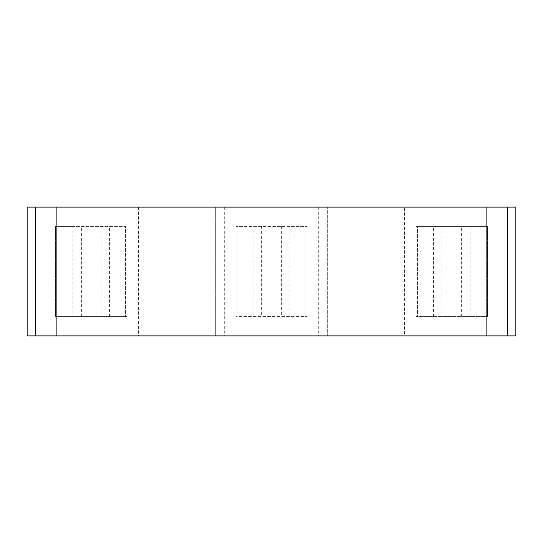 <?xml version="1.0" encoding="UTF-8"?>
<svg xmlns="http://www.w3.org/2000/svg" width="543" height="543" viewBox="0 0 543 543"><rect width="100%" height="100%" fill="white"/><g stroke="black" fill="none" stroke-linecap="round" stroke-linejoin="round"><path stroke-width="0.41" stroke-dasharray="2.71 2.04" d="M404.562 335.886L395.976 335.886L395.976 207.114L327.3 207.114L327.3 335.886L395.976 335.886L395.976 207.114L404.562 207.114L404.562 335.886L515.85 335.886L507.583 335.886L507.576 207.114L404.562 207.114M507.576 207.114L515.85 207.114L507.094 207.114L515.85 207.114L507.094 207.114L515.85 207.114L507.094 207.114L515.85 207.114L507.094 207.114L515.85 207.114L507.094 207.114L515.85 207.114L507.094 207.114L515.85 207.114L515.85 335.886L507.094 335.886L515.85 335.886L507.094 335.886L515.85 335.886L507.094 335.886L515.85 335.886L507.094 335.886L515.85 335.886L507.094 335.886L515.85 335.886L507.576 335.886L507.576 207.114M27.15 207.114L327.3 207.114L327.3 335.886L27.15 335.886L35.906 335.886L27.15 335.886L35.906 335.886L27.15 335.886L35.906 335.886L27.15 335.886L35.906 335.886L27.15 335.886L35.906 335.886L27.15 335.886L35.906 335.886L27.15 335.886L27.15 207.114L27.15 335.886M507.094 335.886L507.094 207.114L507.094 335.886M470.102 226.431L487.404 226.431L487.404 316.569L487.404 226.431L486.114 226.431L486.114 316.569L486.114 226.431L417.438 226.431L417.438 316.569L417.438 226.431L416.148 226.431L470.102 226.431L470.102 316.569L487.404 316.569L416.148 316.569L470.102 316.569M433.45 316.569L433.45 226.431M416.148 316.569L416.148 226.431L416.148 316.569M35.906 335.886L35.906 207.114L35.906 335.886M35.424 335.886L35.424 207.114L35.424 335.886M72.898 226.431L55.596 226.431L55.596 316.569L55.596 226.431L56.886 226.431L56.886 316.569L56.886 226.431L125.562 226.431L125.562 316.569L126.852 316.569L55.596 316.569L125.562 316.569L125.562 226.431L72.898 226.431L72.898 316.569M147.024 335.886L147.024 207.114L147.024 335.886M215.7 207.114L215.7 335.886L215.7 207.114M289.914 226.431L235.872 226.431L237.162 226.431L237.162 316.569L305.838 316.569L305.838 226.431L305.838 316.569L307.128 316.569L235.872 316.569L237.162 316.569L237.162 226.431L307.128 226.431L307.128 316.569L307.128 226.431L289.914 226.431L289.914 316.569M235.872 226.431L235.872 316.569L235.872 226.431M253.086 226.431L253.086 316.569M126.852 316.569L126.852 226.431L126.852 316.569M109.55 316.569L109.55 226.431M498.997 335.886L498.997 207.114M461.625 316.569L461.625 226.431M441.927 226.431L441.927 316.569M44.003 335.886L44.003 207.114M138.438 207.114L138.438 335.886M224.286 207.114L224.286 335.886M318.714 207.114L318.714 335.886M261.631 226.431L261.631 316.569M281.369 226.431L281.369 316.569M101.073 226.431L101.073 316.569M81.375 316.569L81.375 226.431M515.85 335.886L515.85 207.114"/><path stroke-width="0.81" d="M507.576 207.114L515.85 207.114L515.85 335.886L35.417 335.886L35.417 207.114L27.15 207.114L27.15 335.886L35.417 335.886L35.424 207.114L507.576 207.114L507.583 335.886L507.576 207.114M486.114 207.114L486.114 335.886M56.886 207.114L56.886 335.886"/></g></svg>
